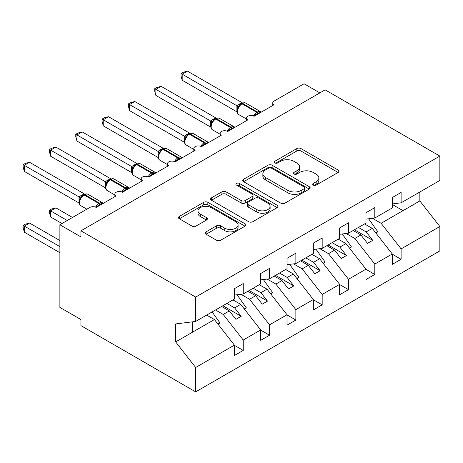<?xml version="1.0" encoding="UTF-8"?>
<svg xmlns="http://www.w3.org/2000/svg" width="463" height="463" viewBox="0 0 463 463"><rect width="100%" height="100%" fill="white"/><g stroke="black" fill="none" stroke-linecap="round" stroke-linejoin="round"><path stroke-width="0.69" d="M313.289 185.107A2.043 1.181 0 0 0 316.183 185.107L338.135 172.433A2.923 1.69 0 0 0 338.991 171.241A2.923 1.69 0 0 0 338.135 170.048L300.944 148.571A2.923 1.69 0 0 0 296.812 148.571L274.854 161.251A2.043 1.181 0 0 0 274.258 162.085A2.043 1.181 0 0 0 274.854 162.918A2.043 1.181 0 0 0 277.748 162.918L280.59 161.28A9.353 5.4 0 0 1 293.814 161.28L296.91 163.069A9.353 5.4 0 0 1 299.654 166.883A9.353 5.4 0 0 1 296.91 170.702L294.074 172.346A2.043 1.181 0 0 0 293.473 173.179A2.043 1.181 0 0 0 294.074 174.013A2.043 1.181 0 0 0 296.962 174.013L299.804 172.375A9.353 5.4 0 0 1 313.029 172.375L316.131 174.163A9.353 5.4 0 0 1 318.868 177.977A9.353 5.4 0 0 1 316.131 181.797L313.289 183.435A2.043 1.181 0 0 0 312.687 184.274A2.043 1.181 0 0 0 313.289 185.107L313.289 183.435M206.099 231.841A2.923 1.69 0 0 0 205.242 233.034A2.923 1.69 0 0 0 206.099 234.226L216.534 240.251A2.923 1.69 0 0 0 220.666 240.251L245.049 226.175A2.923 1.69 0 0 0 245.905 224.983A2.923 1.69 0 0 0 245.049 223.791L207.858 202.314A2.923 1.69 0 0 0 203.726 202.314L179.343 216.395A2.923 1.69 0 0 0 178.486 217.587A2.923 1.69 0 0 0 179.343 218.779L191.948 226.054A2.923 1.69 0 0 0 196.081 226.054L206.515 220.029A2.923 1.69 0 0 0 207.372 218.837A2.923 1.69 0 0 0 206.515 217.645L200.265 214.039A7.819 4.514 0 0 1 197.973 210.844A7.819 4.514 0 0 1 202.8 206.677A7.819 4.514 0 0 1 211.319 207.655L235.8 221.789A7.819 4.514 0 0 1 238.092 224.983A7.819 4.514 0 0 1 233.265 229.15A7.819 4.514 0 0 1 224.746 228.172L220.666 225.817A2.923 1.69 0 0 0 216.534 225.817L206.099 231.841L206.099 234.226M392.277 203.917L401.114 202.817L439.85 180.454L439.85 156.089L325.124 89.851L80.932 230.829L80.932 236.906L59.883 224.752L89.88 207.436A4.468 2.575 0 0 1 96.194 207.436L116.196 195.89A4.468 2.575 0 0 1 114.888 194.066A4.468 2.575 0 0 1 117.643 191.682A4.468 2.575 0 0 1 122.51 192.243L142.506 180.697A4.468 2.575 0 0 1 141.198 178.874A4.468 2.575 0 0 1 143.958 176.49A4.468 2.575 0 0 1 148.82 177.051L168.821 165.505A4.468 2.575 0 0 1 167.513 163.682A4.468 2.575 0 0 1 170.268 161.298A4.468 2.575 0 0 1 175.136 161.859L195.131 150.313A4.468 2.575 0 0 1 193.823 148.49A4.468 2.575 0 0 1 196.584 146.111A4.468 2.575 0 0 1 201.451 146.667L221.447 135.121A4.468 2.575 0 0 1 220.139 133.298A4.468 2.575 0 0 1 222.894 130.919A4.468 2.575 0 0 1 227.761 131.475L247.763 119.929A4.468 2.575 0 0 1 246.455 118.106A4.468 2.575 0 0 1 249.21 115.727A4.468 2.575 0 0 1 254.077 116.282L274.073 104.736A4.468 2.575 180 0 1 272.765 102.913A4.468 2.575 180 0 1 274.073 101.09L304.069 83.774L319.858 92.889M439.85 156.089L195.658 297.067L80.932 230.829M280.798 203.153A2.923 1.69 0 0 0 284.93 203.153L309.313 189.072A2.923 1.69 0 0 0 310.169 187.88A2.923 1.69 0 0 0 309.313 186.687L272.117 165.216A2.923 1.69 0 0 0 267.984 165.216L243.602 179.291A2.923 1.69 0 0 0 242.745 180.483A2.923 1.69 0 0 0 243.602 181.675L280.798 203.153M237.293 185.547A2.043 1.181 0 0 1 239.365 185.837L239.365 183.406L277.181 205.236A2.923 1.69 0 0 1 278.037 206.434A2.923 1.69 0 0 1 277.181 207.627L252.798 221.702A2.923 1.69 0 0 1 248.666 221.702L211.475 200.23L211.475 197.84A2.923 1.69 0 0 0 210.619 199.038A2.923 1.69 0 0 0 211.475 200.23M211.475 197.84L221.904 191.821A2.923 1.69 0 0 1 226.042 191.821L241.125 200.525A2.923 1.69 0 0 0 245.257 200.525L252.179 196.532A2.923 1.69 0 0 0 253.035 195.34A2.923 1.69 0 0 0 252.179 194.142L236.477 185.078A2.043 1.181 0 0 1 235.875 184.245A2.043 1.181 0 0 1 237.137 183.151A2.043 1.181 0 0 1 239.365 183.406M195.658 297.067L195.658 321.438L234.394 299.075L234.394 288.68L243.237 283.576L243.237 293.97L234.394 295.07M243.237 293.97L260.71 283.883L260.71 273.488L269.547 268.384L269.547 278.778L260.71 279.878M269.547 278.778L287.019 268.69L287.019 258.296L295.863 253.192L295.863 263.586L287.019 264.686M295.863 263.586L313.335 253.498L313.335 243.104L322.179 237.999L322.179 248.394L313.335 249.493M322.179 248.394L339.645 238.306L339.645 227.912L348.489 222.807L348.489 233.202L339.645 234.301M348.489 233.202L365.961 223.114L365.961 212.72L374.804 207.615L374.804 218.009L365.961 219.109M234.394 345.317L243.237 350.422L243.237 340.033L260.71 329.945L240.708 304.359L232.97 299.897M215.498 309.984L223.235 314.446L243.237 340.033M260.71 330.125L269.547 335.229L269.547 324.841L287.019 314.753L267.024 289.167L259.286 284.704M240.899 294.26L249.551 299.254L269.547 324.841M287.019 314.933L295.863 320.037L295.863 309.649L313.335 299.561L293.334 273.974L285.602 269.512M267.209 279.067L275.861 284.062L295.863 309.649M313.335 299.74L322.179 304.845L322.179 294.456L339.645 284.369L319.649 258.782L311.912 254.32M293.525 263.875L302.177 268.87L322.179 294.456M339.645 284.548L348.489 289.653L348.489 279.264L365.961 269.177L345.965 243.59L338.227 239.128M319.84 248.683L328.493 253.678L348.489 279.264M365.961 269.356L374.804 274.461L374.804 264.072L392.277 253.984L392.277 264.373L401.114 259.274L401.114 248.88L439.85 226.517L439.85 250.888L195.658 391.866L80.932 325.628L80.932 319.551L59.883 307.397L59.883 224.752M346.15 233.491L354.803 238.486L374.804 264.072M401.114 202.817L401.114 192.423L392.277 197.527L392.277 207.922L374.804 218.009M392.277 254.17L401.114 259.274M372.466 218.299L381.118 223.299L401.114 248.88M195.658 321.438L175.662 323.926L175.662 341.914L214.398 319.551L206.66 315.089M214.398 319.551L234.394 345.138L234.394 355.526L243.237 350.422M269.547 335.229L260.71 340.334L260.71 329.945M295.863 320.037L287.019 325.142L287.019 314.753M322.179 304.845L313.335 309.95L313.335 299.561M348.489 289.653L339.645 294.757L339.645 284.369M374.804 274.461L365.961 279.565L365.961 269.177M175.662 341.914L195.658 367.5L234.394 345.138M195.658 367.5L195.658 391.866M223.235 314.446L229.341 310.922L235.922 319.343L241.182 316.304L234.602 307.883L240.708 304.359M221.603 306.46L229.341 310.922M226.87 303.421L234.602 307.883M249.551 299.254L255.657 295.73L262.237 304.15L267.498 301.112L260.918 292.691L267.024 289.167M247.919 291.268L255.657 295.73M253.18 288.229L260.918 292.691M275.861 284.062L281.967 280.537L288.547 288.958L293.808 285.92L287.234 277.499L293.334 273.974M274.235 276.075L281.967 280.537M279.496 273.037L287.234 277.499M302.177 268.87L308.283 265.345L314.863 273.766L320.124 270.728L313.544 262.307L319.649 258.782M300.545 260.883L308.283 265.345M305.806 257.845L313.544 262.307M328.493 253.678L334.599 250.153L341.173 258.574L346.44 255.535L339.859 247.115L345.965 243.59M326.861 245.691L334.599 250.153M332.121 242.653L339.859 247.115M354.803 238.486L360.909 234.961L367.489 243.382L372.75 240.343L366.169 231.928L372.275 228.404L392.277 253.984M353.171 230.499L360.909 234.961M358.437 227.46L366.169 231.928M372.275 228.404L364.543 223.936M381.118 223.299L419.854 200.936L439.85 226.517M392.277 204.461L403.013 210.659L403.013 201.723M419.854 192L419.854 200.936M192.504 332.191L192.504 321.831M354.438 229.77L372.75 240.343M328.122 244.962L346.44 255.535M301.807 260.154L320.124 270.728M275.497 275.346L293.808 285.92M249.181 290.538L267.498 301.112M222.871 305.73L241.182 316.304M314.105 185.397L316.131 184.228A9.353 5.4 0 0 0 318.868 180.408L318.868 177.977M299.654 166.883L299.654 169.313A9.353 5.4 0 0 1 296.91 173.133L294.89 174.302M338.094 172.456L300.944 151.002A2.923 1.69 0 0 0 296.812 151.002L275.67 163.208M309.272 189.095L272.117 167.647A2.923 1.69 0 0 0 267.984 167.647L243.642 181.699M304.145 188.719A2.043 1.181 0 0 0 304.747 187.88A2.043 1.181 0 0 0 304.145 187.046L271.497 168.196A2.043 1.181 0 0 0 268.604 168.196L265.612 169.927A9.353 5.4 0 0 0 262.868 173.747A9.353 5.4 0 0 0 265.612 177.56L287.922 190.443A9.353 5.4 0 0 0 301.147 190.443L304.145 188.719L304.145 191.15A2.043 1.181 0 0 0 304.747 190.31L304.747 187.88M262.868 173.747L262.868 176.177A9.353 5.4 0 0 0 265.612 179.991L265.612 177.56M304.145 191.15L301.147 192.874A9.353 5.4 0 0 1 287.922 192.874L265.612 179.991M211.51 200.253L221.904 194.252L221.904 191.821M253.035 195.34L253.035 197.77A2.923 1.69 0 0 1 252.179 198.963L245.257 202.956A2.923 1.69 0 0 1 241.125 202.956L226.042 194.252A2.923 1.69 0 0 0 221.904 194.252M239.365 185.837L277.14 207.65M256.774 209.565A7.819 4.514 0 0 0 265.293 210.543A7.819 4.514 0 0 0 270.12 206.371A7.819 4.514 0 0 0 267.828 203.182L259.205 198.199A2.923 1.69 0 0 0 255.072 198.199L248.151 202.198A2.923 1.69 0 0 0 247.294 203.39A2.923 1.69 0 0 0 248.151 204.582L256.774 209.565L256.774 211.996A7.819 4.514 0 0 0 265.293 212.974A7.819 4.514 0 0 0 270.12 208.801L270.12 206.371M247.294 203.39L247.294 205.821A2.923 1.69 0 0 0 248.151 207.013L248.151 204.582M256.774 211.996L248.151 207.013M238.092 224.983L238.092 227.414A7.819 4.514 0 0 1 233.265 231.581A7.819 4.514 0 0 1 224.746 230.603L220.666 228.247A2.923 1.69 0 0 0 216.534 228.247L206.139 234.249M197.973 210.844L197.973 213.275A7.819 4.514 0 0 0 200.265 216.47L200.265 214.039M206.475 220.052L200.265 216.47M245.008 226.199L207.858 204.744A2.923 1.69 0 0 0 203.726 204.744L179.384 218.802M182.191 141.018L184.332 142.257M368.583 218.785L377.75 231.679L375.742 232.837M377.75 231.679L376.101 233.294M254.112 116.259L253.886 115.686L260.675 111.768M182.191 80.249L181.033 75.932L181.033 73.501L182.191 74.173L187.451 71.134L242.253 102.774L239.626 103.932L236.992 105.813L182.191 74.173L182.191 80.249L236.894 111.832L236.894 105.755M241.912 103.417C243.706 102.601 245.02 102.52 245.859 103.174A6.401 3.698 120 0 0 242.658 103.492A1.487 0.857 -120 0 0 241.912 103.417L239.4 105.356L237.698 108.105A3.276 2.373 18 0 0 236.882 105.796M238.74 106.941L236.992 105.813M181.033 73.501L183.134 72.292L187.451 71.134M155.875 156.21L158.016 157.449M342.273 233.977L351.434 246.872L349.432 248.029M351.434 246.872L349.791 248.486M129.559 171.403L131.706 172.641M315.957 249.169L325.124 262.058L323.116 263.221M325.124 262.058L323.475 263.678M103.249 186.595L105.39 187.828M289.641 264.361L298.809 277.25L296.8 278.413M298.809 277.25L297.165 278.871M76.933 201.787L79.075 203.02M263.331 279.554L272.499 292.442L270.49 293.606M272.499 292.442L270.849 294.063M227.802 131.451L227.576 130.879L234.365 126.96M155.875 95.442L154.717 91.124L154.717 88.693L155.875 89.365L161.136 86.326L215.943 117.967L213.316 119.124L210.677 121.005L155.875 89.365L155.875 95.442L210.584 127.024L210.584 120.947M215.596 118.609C217.39 117.793 218.71 117.712 219.543 118.366A6.401 3.698 120 0 0 216.343 118.684A1.487 0.857 -120 0 0 215.596 118.609L213.084 120.548L211.383 123.297A3.276 2.373 18 0 0 210.572 120.988M212.424 122.134L210.677 121.005M154.717 88.693L156.818 87.484L161.136 86.326M201.486 146.644L201.26 146.071L208.049 142.153M129.559 110.634L128.401 106.316L128.401 103.886L129.559 104.557L134.826 101.519L189.627 133.159L187 134.316L184.361 136.197L129.559 104.557L129.559 110.634L184.268 142.216L184.268 136.139M189.286 133.801C191.08 132.985 192.394 132.904 193.227 133.558A6.401 3.698 120 0 0 190.027 133.876A1.487 0.857 -120 0 0 189.286 133.801L186.774 135.74L185.073 138.489C184.008 141.771 184.384 143.947 186.195 145.012L193.823 149.416M186.114 137.326L184.361 136.197M128.401 103.886L130.508 102.676L134.826 101.519M175.17 161.836L174.945 161.263L181.739 157.345M103.249 125.826L102.091 121.509L102.091 119.078L103.249 119.749L108.51 116.711L163.317 148.351L160.053 149.873L158.051 151.389L103.249 119.749L103.249 125.826L157.958 157.408L157.958 151.332M162.97 148.993C164.764 148.177 166.078 148.096 166.917 148.75A6.401 3.698 120 0 0 163.717 149.069A1.487 0.857 -120 0 0 162.97 148.993L160.458 150.932L158.757 153.681A3.276 2.373 18 0 0 157.941 151.372M159.799 152.518L158.051 151.389M102.091 119.078L104.192 117.868L108.51 116.711M148.86 177.028L148.635 176.455L155.423 172.537M76.933 141.018L75.776 136.701L75.776 134.27L76.933 134.941L82.194 131.903L137.002 163.543L134.374 164.701L131.735 166.582L76.933 134.941L76.933 141.018L131.642 172.601L131.642 166.524M136.66 164.186C138.454 163.37 139.768 163.289 140.602 163.943A6.401 3.698 120 0 0 137.401 164.261A1.487 0.857 -120 0 0 136.66 164.186L134.143 166.124L132.441 168.873A3.276 2.373 18 0 0 131.631 166.564M133.483 167.71L131.735 166.582M75.776 134.27L77.882 133.055L82.194 131.903M49.466 210.231L50.617 210.902L50.617 216.979L49.466 212.662L49.466 210.231L51.567 209.016L55.884 207.864L50.617 210.902L67.251 220.498M50.617 216.979L61.984 223.536M55.884 207.864L72.512 217.46M237.015 294.746L246.183 307.635L244.175 308.798M246.183 307.635L244.533 309.255M122.545 192.22L122.319 191.647L129.108 187.729M50.617 156.21L49.466 151.893L49.466 149.462L50.617 150.134L55.884 147.095L110.686 178.73L107.428 180.257L105.419 181.774L50.617 150.134L50.617 156.21L105.327 187.793L105.327 181.716M110.344 179.378C112.139 178.562 113.452 178.481 114.292 179.135A6.401 3.698 120 0 0 111.091 179.453A1.487 0.857 -120 0 0 110.344 179.378L107.833 181.317L106.131 184.066C105.072 187.347 105.442 189.523 107.26 190.588L114.888 194.992M107.173 182.902L105.419 181.774M49.466 149.462L51.567 148.247L55.884 147.095M23.15 225.423L24.308 226.094L24.308 232.171L23.15 227.854L23.15 225.423L25.251 224.208L29.568 223.056L24.308 226.094L59.883 246.634M24.308 232.171L59.883 252.711M29.568 223.056L59.883 240.557M212.123 311.935L219.867 322.827L217.865 323.99M219.867 322.827L218.223 324.447M96.235 207.412L96.003 206.839L102.798 202.921M24.308 171.403L23.15 167.085L23.15 164.654L24.308 165.326L29.568 162.287L84.376 193.922L81.118 195.45L79.109 196.966L24.308 165.326L24.308 171.403L79.017 202.985L79.017 196.908M84.029 194.57C85.823 193.754 87.137 193.673 87.976 194.327A6.401 3.698 120 0 0 84.775 194.645A1.487 0.857 -120 0 0 84.029 194.57L81.517 196.509L79.815 199.258A3.276 2.373 18 0 0 78.999 196.949M80.857 198.095L79.109 196.966M23.15 164.654L25.251 163.439L29.568 162.287M316.131 184.228L316.131 181.797M294.074 174.013L294.074 172.346M296.91 173.133L296.91 170.702M274.854 162.918L274.854 161.251M296.812 151.002L296.812 148.571M300.944 151.002L300.944 148.571M338.135 172.433L338.135 170.048M243.602 181.675L243.602 179.291M267.984 167.647L267.984 165.216M272.117 167.647L272.117 165.216M309.313 189.072L309.313 186.687M287.922 192.874L287.922 190.443M301.147 192.874L301.147 190.443M226.042 194.252L226.042 191.821M241.125 202.956L241.125 200.525M245.257 202.956L245.257 200.525M252.179 198.963L252.179 196.532M277.181 207.627L277.181 205.236M216.534 228.247L216.534 225.817M220.666 228.247L220.666 225.817M224.746 230.603L224.746 228.172M206.515 220.029L206.515 217.645M179.343 218.779L179.343 216.395M203.726 204.744L203.726 202.314M207.858 204.744L207.858 202.314M245.049 226.175L245.049 223.791M258.528 113.713A3.276 1.893 60 0 1 258.337 113.227A1.487 0.857 -120 0 0 257.393 112A6.401 3.698 -60 0 1 260.594 111.681L261.219 112.162M253.429 115.976A6.401 3.698 -60 0 1 256.762 112.364L257.393 112L242.658 103.492L242.027 103.857A6.401 3.698 120 0 0 237.502 111.693A6.401 3.698 120 0 0 238.827 114.627L246.455 119.032M241.281 103.781A1.487 0.857 60 0 1 242.027 103.857L256.762 112.364A1.487 0.857 60 0 1 257.706 113.591A3.276 1.893 60 0 0 257.897 114.077M240.586 104.244A3.276 1.893 60 0 1 239.626 103.932M240.147 104.609A3.276 1.893 60 0 1 238.995 104.297M232.218 128.905A3.276 1.893 60 0 1 232.027 128.419A1.487 0.857 -120 0 0 231.078 127.192A6.401 3.698 -60 0 1 234.278 126.874L234.909 127.348M227.119 131.168A6.401 3.698 -60 0 1 230.447 127.556L231.078 127.192L216.343 118.684L215.712 119.049A6.401 3.698 120 0 0 211.186 126.885A6.401 3.698 120 0 0 212.511 129.819L220.139 134.224M214.965 118.974A1.487 0.857 60 0 1 215.712 119.049L230.447 127.556A1.487 0.857 60 0 1 231.396 128.783A3.276 1.893 60 0 0 231.587 129.27M214.276 119.437A3.276 1.893 60 0 1 213.316 119.124M213.831 119.795A3.276 1.893 60 0 1 212.685 119.489M205.902 144.097A3.276 1.893 60 0 1 205.711 143.611A1.487 0.857 -120 0 0 204.768 142.384A6.401 3.698 -60 0 1 207.968 142.066L208.593 142.54M200.803 146.36A6.401 3.698 -60 0 1 204.131 142.749L204.768 142.384L190.027 133.876L189.396 134.241A6.401 3.698 120 0 0 184.87 142.077A6.401 3.698 120 0 0 186.195 145.012M188.655 134.166A1.487 0.857 60 0 1 189.396 134.241L204.131 142.749A1.487 0.857 60 0 1 205.08 143.976A3.276 1.893 60 0 0 205.271 144.462M187.961 134.629A3.276 1.893 60 0 1 187 134.316M187.521 134.988A3.276 1.893 60 0 1 186.369 134.681M185.061 138.506A3.276 2.373 18 0 0 184.257 136.18M179.586 159.289A3.276 1.893 60 0 1 179.395 158.803A1.487 0.857 -120 0 0 178.452 157.576A6.401 3.698 -60 0 1 181.652 157.258L182.277 157.733M174.487 161.552A6.401 3.698 -60 0 1 177.821 157.941L178.452 157.576L163.717 149.069L163.086 149.433A6.401 3.698 120 0 0 158.56 157.27A6.401 3.698 120 0 0 159.885 160.204L167.513 164.608M162.339 149.358A1.487 0.857 60 0 1 163.086 149.433L177.821 157.941A1.487 0.857 60 0 1 178.764 159.168A3.276 1.893 60 0 0 178.955 159.654M161.645 149.821A3.276 1.893 60 0 1 160.69 149.508M161.205 150.18A3.276 1.893 60 0 1 160.053 149.873M153.276 174.482A3.276 1.893 60 0 1 153.085 173.995A1.487 0.857 -120 0 0 152.136 172.768A6.401 3.698 -60 0 1 155.336 172.45L155.967 172.925M148.177 176.744A6.401 3.698 -60 0 1 151.505 173.133L152.136 172.768L137.401 164.261L136.77 164.625A6.401 3.698 120 0 0 132.244 172.462A6.401 3.698 120 0 0 133.57 175.396L141.198 179.8M136.024 164.55A1.487 0.857 60 0 1 136.77 164.625L151.505 173.133A1.487 0.857 60 0 1 152.454 174.36A3.276 1.893 60 0 0 152.645 174.846M135.335 165.013A3.276 1.893 60 0 1 134.374 164.701M134.895 165.372A3.276 1.893 60 0 1 133.743 165.065M126.96 189.674A3.276 1.893 60 0 1 126.769 189.188A1.487 0.857 -120 0 0 125.826 187.961A6.401 3.698 -60 0 1 129.027 187.642L129.652 188.117M121.862 191.937A6.401 3.698 -60 0 1 125.195 188.325L125.826 187.961L111.091 179.453L110.454 179.818A6.401 3.698 120 0 0 105.929 187.654A6.401 3.698 120 0 0 107.26 190.588M109.714 179.742A1.487 0.857 60 0 1 110.454 179.818L125.195 188.325A1.487 0.857 60 0 1 126.139 189.552A3.276 1.893 60 0 0 126.33 190.038M109.019 180.205A3.276 1.893 60 0 1 108.058 179.893M108.579 180.564A3.276 1.893 60 0 1 107.428 180.257M106.12 184.083A3.276 2.373 18 0 0 105.315 181.756M100.65 204.866A3.276 1.893 60 0 1 100.459 204.38A1.487 0.857 -120 0 0 99.51 203.153A6.401 3.698 -60 0 1 102.711 202.835L103.342 203.309M95.546 207.129A6.401 3.698 -60 0 1 98.879 203.517L99.51 203.153L84.775 194.645L84.144 195.01A6.401 3.698 120 0 0 79.619 202.846A6.401 3.698 120 0 0 80.944 205.78L86.847 209.183M83.398 194.935A1.487 0.857 60 0 1 84.144 195.01L98.879 203.517A1.487 0.857 60 0 1 99.823 204.744A3.276 1.893 60 0 0 100.014 205.231M82.709 195.398A3.276 1.893 60 0 1 81.748 195.085M82.264 195.756A3.276 1.893 60 0 1 81.118 195.45M246.455 120.687L246.455 118.106M272.765 105.495L272.765 102.913M220.139 135.879L220.139 133.298M193.823 151.071L193.823 148.49M167.513 166.263L167.513 163.682M141.198 181.45L141.198 178.874M114.888 196.642L114.888 194.066M245.859 103.174L260.594 111.681M237.698 108.105C236.639 111.392 237.015 113.562 238.827 114.627M219.543 118.366L234.278 126.874M211.383 123.297C210.324 126.584 210.7 128.755 212.511 129.819M193.227 133.558L207.968 142.066M166.917 148.75L181.652 157.258M158.757 153.681C157.698 156.963 158.074 159.139 159.885 160.204M140.602 163.943L155.336 172.45M132.441 168.873C131.382 172.155 131.758 174.331 133.57 175.396M114.292 179.135L129.027 187.642M87.976 194.327L102.711 202.835M79.815 199.252C78.756 202.539 79.132 204.715 80.944 205.78"/></g></svg>
